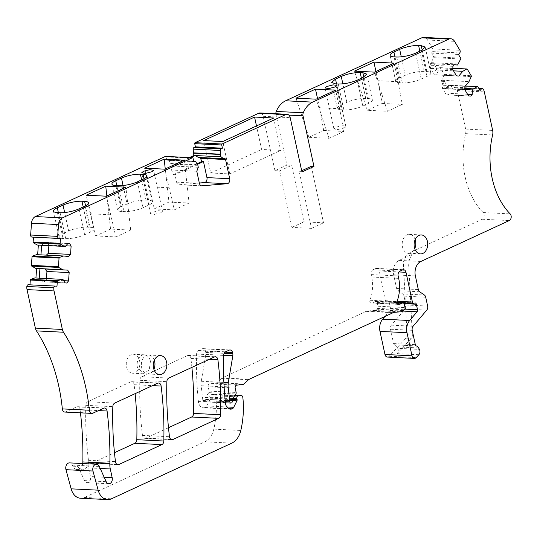 <?xml version="1.0" encoding="UTF-8"?>
<svg xmlns="http://www.w3.org/2000/svg" width="537" height="537" viewBox="0 0 537 537"><rect width="100%" height="100%" fill="white"/><g stroke="black" fill="none" stroke-linecap="round" stroke-linejoin="round"><path stroke-width="0.4" stroke-dasharray="2.69 2.01" d="M203.704 140.587L210.705 172.974L229.776 173.921L280.636 150.394L261.573 149.447L256.485 125.94M210.705 172.974L261.573 149.447M229.776 173.921L222.774 141.533M273.635 118.006L280.636 150.394M209.907 399.508L206.698 405.952A3.799 2.719 92.8 0 1 205.181 407.496A7.599 5.437 92.8 0 1 203.402 407.811A7.599 5.437 92.8 0 1 198.395 401.555A265.835 190.313 92.8 0 1 196.589 354.064A3.799 2.719 92.8 0 1 198.536 350.48L202.134 348.815A3.799 2.719 92.8 0 1 203.1 348.62A3.799 2.719 92.8 0 1 205.517 351.211L205.785 352.433A3.799 2.719 92.8 0 1 205.819 354.393L201.268 381.277A11.391 8.156 92.8 0 0 201.147 385.714L202.852 400.528A1.517 1.087 92.8 0 0 203.852 401.757A1.517 1.087 92.8 0 0 204.241 401.676L204.496 401.555A1.517 1.087 92.8 0 0 205.228 399.635L205.154 399.273L232.165 400.615L209.907 399.508A1.517 1.087 92.8 0 0 210.061 398.192L209.826 397.112L232.836 398.253M80.59 498.242A15.19 10.874 92.8 0 0 84.457 497.463L204.758 441.81A18.99 13.593 92.8 0 0 213.8 429.13A72.153 51.653 92.8 0 0 216.082 398.776A35.697 25.554 92.8 0 0 215.753 395.796A1.9 1.363 92.8 0 0 214.511 394.326A1.9 1.363 92.8 0 0 214.377 394.333L211.095 394.614A1.9 1.363 92.8 0 0 209.826 397.112M82.698 463.538A7.599 5.437 92.8 0 1 77.039 469.566A7.599 5.437 92.8 0 1 72.777 466.176L72.287 465.089A4.934 3.531 92.8 0 0 69.521 462.887M80.463 412.839A265.835 190.313 92.8 0 0 80.08 409.677A3.779 2.705 92.8 0 0 77.603 406.677A3.779 2.705 92.8 0 0 76.643 406.871L103.654 408.207M64.863 412.067A3.819 2.732 92.8 0 0 65.829 411.872L76.643 406.871M29.971 284.832L28.34 284.758M35.925 277.998L34.838 277.944M36.556 254.659L46.35 255.149M189.4 157.576L171.283 165.96L170.86 164.02A1.517 1.087 92.8 0 0 170.645 163.476L168.685 160.395A1.9 1.363 92.8 0 0 167.745 159.778A1.9 1.363 92.8 0 0 167.262 159.878L166.718 160.127L166.027 156.911A0.759 0.544 92.8 0 0 165.732 156.455M275.884 113.737A3.799 2.719 92.8 0 0 275.991 114.468L286.939 165.101L274.937 170.652L263.19 116.314A4.934 3.537 92.8 0 0 260.042 112.951M387.399 357.071A3.799 2.719 92.8 0 0 389.211 356.246L405.952 338.129A3.799 2.719 92.8 0 0 407.046 334.759L403.435 264.996A11.391 8.156 92.8 0 1 409.248 253.001L482.253 219.23A3.799 2.719 92.8 0 0 484.152 216.196A3.799 2.719 92.8 0 0 483.139 212.551A72.153 51.653 92.8 0 1 465.599 133.639A7.599 5.437 92.8 0 0 465.646 129.088L457.323 90.578A7.599 5.437 92.8 0 0 456.222 87.833A1.9 1.363 92.8 0 0 455.289 87.229A1.9 1.363 92.8 0 0 454.336 87.692L453.074 89.176L450.865 85.497A0.759 0.544 92.8 0 0 450.248 85.296L446.348 87.578L445.502 88.578L441.119 81.275L444.24 75.281A0.759 0.544 92.8 0 0 444.206 74.388L440.306 67.89A0.759 0.544 92.8 0 0 439.689 67.689L435.782 69.978L434.943 70.971L430.56 63.668L433.681 57.674A0.759 0.544 92.8 0 0 433.648 56.781L431.439 53.109L432.708 51.612A1.9 1.363 92.8 0 0 432.903 48.934L427.559 40.02A7.599 5.437 92.8 0 0 423.713 37.415M384.942 316.481L390.063 310.433A1.9 1.363 92.8 0 0 390.506 308.399L389.318 302.895A1.9 1.363 92.8 0 0 388.11 301.599A1.9 1.363 92.8 0 0 387.707 301.666L414.725 303.002M205.154 399.273A1.9 1.363 92.8 0 1 205.503 397.367L208.846 392.634A1.517 1.087 92.8 0 0 209.121 391.104L208.188 386.788A2.276 1.631 92.8 0 1 209.712 383.787L215.444 383.297A3.799 2.719 92.8 0 0 216.794 382.673L221.559 378.363A3.799 2.719 92.8 0 1 222.204 377.927L366.086 311.366A7.599 5.437 92.8 0 1 367.489 310.99L373.833 310.44A7.599 5.437 92.8 0 0 376.538 309.191L377.397 308.413A1.9 1.363 92.8 0 0 377.988 306.224L377.175 302.465A1.9 1.363 92.8 0 0 375.967 301.176A1.9 1.363 92.8 0 0 375.115 301.532A7.599 5.437 92.8 0 1 372.107 302.955L371.148 303.009A1.9 1.363 92.8 0 1 371.047 303.009A1.9 1.363 92.8 0 1 369.946 300.264A30.381 21.748 92.8 0 0 371.678 277.032L371.148 274.588A3.799 2.719 92.8 0 1 372.98 269.782L375.585 268.574A3.799 2.719 92.8 0 1 376.551 268.379A3.799 2.719 92.8 0 1 378.974 270.97L385.398 300.693A1.9 1.363 92.8 0 0 386.606 301.982A1.9 1.363 92.8 0 0 387.009 301.922L387.707 301.666M126.537 366.764A9.491 6.8 92.8 0 0 132.585 373.235A9.491 6.8 92.8 0 0 139.58 360.736A9.491 6.8 92.8 0 0 133.525 354.266A9.491 6.8 92.8 0 0 126.537 366.764M191.89 367.389A265.835 190.313 92.8 0 0 190.883 358.441A3.799 2.719 92.8 0 0 188.386 355.427A3.799 2.719 92.8 0 0 187.42 355.622L141.788 376.732A3.799 2.719 92.8 0 0 139.848 380.31A265.835 190.313 92.8 0 0 142.48 435.4A3.799 2.719 92.8 0 0 144.963 438.346A3.799 2.719 92.8 0 0 145.93 438.152L171.035 439.394M168.484 427.714L145.93 438.152M135.116 393.655A265.835 190.313 92.8 0 0 134.109 384.707A3.799 2.719 92.8 0 0 131.619 381.693A3.799 2.719 92.8 0 0 130.652 381.888L87.746 401.736A3.799 2.719 92.8 0 0 85.799 405.321A265.835 190.313 92.8 0 0 88.457 460.31A3.799 2.719 92.8 0 0 90.948 463.33A3.799 2.719 92.8 0 0 91.914 463.136L114.468 452.704M72.777 466.176L78.073 466.438L84.463 480.608A4.632 3.316 92.8 0 0 87.061 482.676A4.632 3.316 92.8 0 0 90.464 476.567L88.565 467.881L100.218 468.459M78.073 466.438A7.599 5.437 92.8 0 0 82.336 469.828A7.599 5.437 92.8 0 0 87.994 463.8M29.965 284.912L56.976 286.248M62.936 279.388L35.925 278.052M39.235 278.166L41.906 281.71L44.128 281.898L46.343 279.811L46.437 278.522M68.736 256.498L46.101 255.377M166.718 160.127L193.736 161.469M198.294 167.296L172.471 166.02L190.595 157.636M171.283 165.96L172.471 166.02L171.551 170.014L173.444 174.646L175.002 174.72L176.606 182.164A3.799 2.719 92.8 0 0 179.029 184.748A3.799 2.719 92.8 0 0 179.298 184.748L199.328 183.023M274.937 170.652L279.703 170.887L291.92 227.386L311.52 228.359L299.304 171.86L301.948 171.994M279.703 170.887L291.705 165.342L303.922 221.835L323.516 222.808L311.299 166.309M286.939 165.101L291.705 165.342M431.439 53.109L458.45 54.445M431.406 62.675L458.423 64.01M454.215 64.843L433.869 63.836L438.252 71.132L436.138 74.945L434.279 74.744L456.49 75.845M430.56 63.668L433.869 63.836L431.224 63.574L430.312 65.212L430.499 68.447L434.279 74.744M434.943 70.971L438.252 71.132M435.782 69.978L453.497 70.85M458.766 76.066L436.138 74.945M441.964 80.281L468.982 81.617M441.119 81.275L444.428 81.443L442.334 85.222L442.522 88.491L446.301 94.787L448.167 94.989L449.08 93.344L448.811 88.739L444.428 81.443M464.975 86.35L442.334 85.222M445.502 88.578L464.74 89.531M446.348 87.578L464.814 88.498M453.074 89.176L480.085 90.518M419.659 291.766L397.944 290.692A3.799 2.719 92.8 0 1 396.608 288.483L393.648 274.81A11.391 8.156 92.8 0 1 399.139 260.391L414.53 253.276A11.391 8.156 92.8 0 0 408.738 265.258L412.342 335.021A3.799 2.719 92.8 0 1 411.248 338.391L397.152 353.648A3.799 2.719 92.8 0 0 397.709 348.312L419.424 349.392M150.434 361.273L149.226 369.966L143.446 373.772L137.391 367.308A9.491 6.8 -87.2 0 1 144.386 354.803A9.491 6.8 -87.2 0 1 150.434 361.273M142.48 435.4L169.491 436.735M418.638 347.942L396.924 346.868L397.709 348.312M396.924 346.868A5.699 4.081 92.8 0 0 394.588 344.835L416.303 345.915M426.74 310.144L405.026 309.064L391.386 325.16A3.799 2.719 92.8 0 0 390.5 329.228L393.601 343.579A1.9 1.363 92.8 0 0 394.588 344.835M405.026 309.064A3.799 2.719 92.8 0 0 405.918 304.996L403.999 296.142A3.799 2.719 92.8 0 0 402.663 293.934L424.378 295.014M397.944 290.692L402.663 293.934M467.532 94.257L449.08 93.344M470.808 96.11L448.167 94.989M468.512 95.888L446.301 94.787M464.733 89.592L442.522 88.491M452.718 69.548L430.499 68.447M452.953 66.333L430.312 65.212M454.322 64.715L431.224 63.574M299.304 171.86L301.687 170.759M198.542 157.522L200.14 157.603M196.784 171.263L171.551 170.014M41.664 245.302L44.813 242.328L67.91 243.476M67.843 243.556L44.813 242.328M47.034 242.523L48.914 244.973L48.867 245.657M65.923 245.818L48.914 244.973M63.702 280.67L46.343 279.811M66.763 283.026L44.128 281.898M65.004 282.851L41.906 281.71M88.115 463.807A15.19 10.874 92.8 0 0 88.565 467.881M415.168 239.589A9.491 6.8 92.8 0 0 409.456 234.354A9.491 6.8 92.8 0 0 407.039 234.837A9.491 6.8 92.8 0 0 402.22 245.194A9.491 6.8 92.8 0 0 408.516 253.316A9.491 6.8 92.8 0 0 410.933 252.833A9.491 6.8 92.8 0 0 414.718 248.671M154.334 360.253A9.491 6.8 92.8 0 0 148.621 355.017A9.491 6.8 92.8 0 0 141.634 367.516A9.491 6.8 92.8 0 0 147.682 373.98A9.491 6.8 92.8 0 0 153.884 369.335M160.771 212.766L162.469 211.269L158.643 210.705L152.293 212.343L150.595 213.84L154.421 214.404L160.771 212.766M168.806 187.755L148.682 186.755L154.159 208.906L174.29 209.9L164.792 169.168M148.682 186.755L144.661 168.175M154.159 208.906L168.974 202.053L165.268 168.947M168.974 202.053L189.105 203.046L184.298 160.147M174.29 209.9L189.105 203.046M123.074 185.52L127.068 204L121.335 206.651L116.784 185.607M127.068 204A13.673 3.356 167.8 0 1 145.997 200.126L148.642 200.261A13.673 3.356 167.8 0 1 152.615 201.711A13.673 3.356 167.8 0 1 148.789 205.074L143.043 207.732A13.673 3.356 167.8 0 1 124.128 211.598L121.476 211.471A13.673 3.356 167.8 0 1 117.502 210.014A13.673 3.356 167.8 0 1 121.335 206.651M110.38 214.78L90.256 213.786L95.734 235.931L110.548 229.077L130.672 230.078L115.864 236.931L106.36 196.2M90.256 213.786L86.235 195.2M110.548 229.077L106.836 195.978M130.672 230.078L125.866 187.178M85.571 205.799L90.216 227.285L87.565 227.158A13.673 3.356 167.8 0 0 68.642 231.024L62.903 233.682L58.352 212.632M90.216 227.285A13.673 3.356 167.8 0 1 94.19 228.742A13.673 3.356 167.8 0 1 90.364 232.098L84.618 234.763A13.673 3.356 167.8 0 1 65.695 238.629L63.051 238.495A13.673 3.356 167.8 0 1 59.077 237.045A13.673 3.356 167.8 0 1 62.903 233.682M196.985 163.758L173.444 174.646M311.52 228.359L323.516 222.808M291.92 227.386L303.922 221.835M344.136 127.94A6.075 1.49 -12.2 0 0 345.835 126.443A6.075 1.49 -12.2 0 0 342.009 125.88A6.075 1.49 -12.2 0 0 335.659 127.517L333.96 129.014L337.786 129.578L344.136 127.94M323.73 130.464L343.855 131.458L339.632 108.729L319.508 107.729L323.73 130.464L308.916 137.311L329.047 138.311L316.112 99.17M308.916 137.311L295.988 98.17M319.508 107.729L317.515 98.519M339.632 108.729L335.618 90.142M343.855 131.458L329.047 138.311M341.25 109.796A13.673 3.356 -12.2 0 1 337.276 108.346A13.673 3.356 -12.2 0 1 341.109 104.984L346.848 102.325A13.673 3.356 -12.2 0 1 365.771 98.459L368.416 98.586A13.673 3.356 -12.2 0 1 372.389 100.043A13.673 3.356 -12.2 0 1 368.57 103.399L362.817 106.064A13.673 3.356 -12.2 0 1 343.902 109.931L341.25 109.796L335.652 83.893M394.044 63.118L398.065 81.698L377.934 80.704L382.156 103.433L367.342 110.286L387.472 111.28L374.537 72.139M367.342 110.286L354.413 71.139M377.934 80.704L375.94 71.488M398.065 81.698L402.287 104.433L387.472 111.28M399.676 82.772A13.673 3.356 -12.2 0 1 395.702 81.315A13.673 3.356 -12.2 0 1 399.535 77.952L405.274 75.301A13.673 3.356 -12.2 0 1 424.196 71.428L426.848 71.562A13.673 3.356 -12.2 0 1 430.815 73.012A13.673 3.356 -12.2 0 1 426.996 76.375L421.243 79.033A13.673 3.356 -12.2 0 1 402.327 82.899L399.676 82.772L394.077 56.862M197.374 164.369L175.002 174.72M95.734 235.931L115.864 236.931M382.156 103.433L402.287 104.433M263.19 116.314L290.202 117.657M205.228 399.635L232.239 400.971M204.496 401.555L231.507 402.898M204.241 401.676L231.252 403.012M202.852 400.528L225.278 401.636M201.147 385.714L224.104 386.855M201.268 381.277L223.869 382.398M205.819 354.393L223.614 355.272M205.785 352.433L224.104 353.339M205.517 351.211L224.99 352.171M202.134 348.815L229.145 350.158M198.536 350.48L225.547 351.822M196.589 354.064L223.607 355.407M198.395 401.555L225.406 402.898M205.181 407.496L228.681 408.657M206.698 405.952L226.829 406.952M210.061 398.192L232.226 399.286M211.095 394.614L234.582 395.776M214.377 394.333L234.884 395.346M215.753 395.796L242.764 397.138M216.082 398.776L243.093 400.119M213.8 429.13L240.811 430.466M204.758 441.81L231.769 443.153M84.457 497.463L111.468 498.806M72.287 465.089L99.298 466.431M84.463 480.608L106.178 481.682M80.08 409.677L98.513 410.59M65.829 411.872L92.847 413.208M166.027 156.911L193.038 158.247M167.262 159.878L193.676 161.187M168.685 160.395L195.696 161.731M170.645 163.476L197.656 164.812M170.86 164.02L197.878 165.362M275.991 114.468L288.859 115.106M427.559 40.02L454.571 41.356M432.903 48.934L459.92 50.277M432.708 51.612L459.719 52.948M433.648 56.781L460.659 58.124M433.681 57.674L460.692 59.01M439.689 67.689L452.805 68.34M440.306 67.89L467.318 69.233M444.206 74.388L471.218 75.73M444.24 75.281L471.251 76.616M450.248 85.296L465.23 86.041M450.865 85.497L477.876 86.84M454.336 87.692L479.132 88.92M456.222 87.833L483.233 89.169M457.323 90.578L484.334 91.914M465.646 129.088L492.657 130.424M465.599 133.639L492.61 134.975M483.139 212.551L510.15 213.887M482.253 219.23L509.264 220.566M409.248 253.001L414.53 253.276M403.435 264.996L408.738 265.258M407.046 334.759L412.342 335.021M405.952 338.129L411.248 338.391M389.211 356.246L416.222 357.582M397.152 353.648L418.867 354.722M390.063 310.433L402.851 311.071M390.506 308.399L404.858 309.111M389.318 302.895L404.139 303.627M387.009 301.922L414.02 303.257M385.398 300.693L397.085 301.27M378.974 270.97L398.971 271.957M375.585 268.574L402.602 269.916M372.98 269.782L399.991 271.118M371.148 274.588L398.159 275.924M371.678 277.032L398.689 278.367M369.946 300.264L396.957 301.599M371.148 303.009L397.964 304.338M372.107 302.955L397.628 304.224M375.115 301.532L396.796 302.606M377.175 302.465L404.186 303.808M377.988 306.224L404.999 307.567M377.397 308.413L404.408 309.748M376.538 309.191L403.549 310.534M373.833 310.44L400.85 311.782M367.489 310.99L394.5 312.326M366.086 311.366L393.097 312.709M222.204 377.927L249.215 379.263M221.559 378.363L248.571 379.699M216.794 382.673L243.805 384.009M215.444 383.297L242.456 384.633M209.712 383.787L236.723 385.13M208.188 386.788L235.199 388.123M209.121 391.104L236.139 392.446M208.846 392.634L235.857 393.97M205.503 397.367L232.514 398.702M190.883 358.441L209.262 359.354M187.42 355.622L214.438 356.964M141.788 376.732L168.806 378.068M139.848 380.31L166.859 381.653M85.799 405.321L112.817 406.657M88.457 460.31L115.468 461.652M91.914 463.136L117.019 464.384M134.109 384.707L152.488 385.62M130.652 381.888L157.663 383.223M87.746 401.736L114.757 403.072M393.601 343.579L415.316 344.653M412.215 330.309L390.5 329.228M391.386 325.16L413.107 326.234M405.918 304.996L427.633 306.07M425.72 297.223L403.999 296.142M396.608 288.483L418.323 289.557M415.369 275.884L393.648 274.81M399.139 260.391L420.86 261.465M224.211 158.576L198.972 157.328M201.543 185.849L179.298 184.748M176.606 182.164L199.388 183.292M104.178 477.245L90.464 476.567M141.62 179.888L145.997 200.126M143.997 178.767L148.642 200.261M143.191 179.163L148.789 205.074M137.438 181.821L143.043 207.732M118.523 185.688L124.128 211.598M121.476 211.471L115.871 185.56M68.642 231.024L64.648 212.551M83.195 206.92L87.565 227.158M84.765 206.188L90.364 232.098M79.013 208.853L84.618 234.763M60.097 212.719L65.695 238.629M57.446 212.585L63.051 238.495M343.902 109.931L338.297 84.02M341.109 104.984L336.558 83.933M346.848 102.325L342.854 83.853M365.771 98.459L361.394 78.221M368.416 98.586L363.771 77.1M368.57 103.399L362.965 77.489M362.817 106.064L357.219 80.154M402.327 82.899L396.722 56.996M399.535 77.952L394.984 56.909M405.274 75.301L401.28 56.821M424.196 71.428L419.82 51.19M426.848 71.562L422.196 50.069M426.996 76.375L421.391 50.465M421.243 79.033L415.645 53.123M203.852 401.757L225.399 402.824M203.1 348.62L230.111 349.963M203.402 407.811L230.42 409.154M214.511 394.326L234.891 395.339M77.039 469.566L82.336 469.828M77.603 406.677L104.614 408.013M167.745 159.778L193.649 161.066M439.924 67.628L452.812 68.273M450.483 85.235L465.29 85.974M455.289 87.229L478.809 88.39M388.11 301.599L415.121 302.942M386.606 301.982L403.676 302.828M376.551 268.379L403.562 269.722M371.047 303.009L398.065 304.345M375.967 301.176L396.816 302.21M143.446 373.772L132.585 373.235M144.386 354.803L133.525 354.266M188.386 355.427L215.397 356.769M144.963 438.346L171.981 439.682M90.948 463.33L117.965 464.673M131.619 381.693L158.63 383.029M199.375 157.247L224.594 158.496M179.029 184.748L201.805 185.883M87.061 482.676L108.776 483.75M409.456 234.354L421.37 234.944M408.516 253.316L420.431 253.907M147.682 373.98L159.603 374.571M148.621 355.017L160.543 355.608M162.469 211.269L153.602 170.249M150.595 213.84L141.721 172.813M147.01 175.8L152.615 201.711M111.904 184.104L117.502 210.014M88.585 202.832L94.19 228.742M53.472 211.135L59.077 237.045M345.835 126.443L336.968 85.423M333.96 129.014L325.086 87.987M337.276 108.346L331.678 82.436M372.389 100.043L366.791 74.133M395.702 81.315L390.104 55.405M430.815 73.012L425.217 47.102"/><path stroke-width="0.81" d="M222.774 141.533L203.704 140.587L254.565 117.059L273.635 118.006L222.774 141.533M256.485 125.94L254.565 117.059M189.4 157.576L193.971 155.462L193.474 153.159A1.517 1.087 92.8 0 1 193.434 152.85L193.213 149.132A1.517 1.087 92.8 0 1 193.991 147.514L195.414 146.856L194.716 143.641A0.759 0.544 92.8 0 1 195.085 142.674L258.787 113.206L285.798 114.549L222.096 144.017A0.759 0.544 92.8 0 0 221.727 144.977L222.425 148.192L221.002 148.856A1.517 1.087 92.8 0 0 220.23 150.467L220.445 154.186A1.517 1.087 92.8 0 0 220.492 154.495L220.989 156.797L223.781 158.777L224.211 158.576A1.517 1.087 92.8 0 1 224.594 158.496A1.517 1.087 92.8 0 1 225.56 159.536L229.708 178.72L206.933 177.593L203.469 161.55L201.912 161.476L196.985 163.758M87.994 463.8A7.599 5.437 92.8 0 0 88.142 462.511L109.857 463.592A15.19 10.874 92.8 0 0 110.286 468.955L112.179 477.641A4.632 3.316 92.8 0 1 108.776 483.75A4.632 3.316 92.8 0 1 106.178 481.682L99.298 466.431A4.934 3.531 92.8 0 0 96.532 464.23L69.521 462.887A4.934 3.531 92.8 0 0 65.964 469.68L71.139 488.838A15.19 10.874 92.8 0 0 80.59 498.242L107.601 499.585A15.19 10.874 92.8 0 0 111.468 498.806L231.769 443.153A18.99 13.593 92.8 0 0 240.811 430.466A72.153 51.653 92.8 0 0 243.093 400.119A35.697 25.554 92.8 0 0 242.764 397.138A1.9 1.363 92.8 0 0 241.522 395.668A1.9 1.363 92.8 0 0 241.395 395.668L238.106 395.95A1.9 1.363 92.8 0 0 236.844 398.447L237.072 399.528A1.517 1.087 92.8 0 1 236.918 400.85L233.709 407.294A3.799 2.719 92.8 0 1 232.192 408.832A7.599 5.437 92.8 0 1 230.42 409.154A7.599 5.437 92.8 0 1 225.406 402.898A265.835 190.313 92.8 0 1 223.607 355.407A3.799 2.719 92.8 0 1 225.547 351.822L229.145 350.158A3.799 2.719 92.8 0 1 230.111 349.963A3.799 2.719 92.8 0 1 232.528 352.547L232.796 353.769A3.799 2.719 92.8 0 1 232.836 355.729L228.279 382.613A11.391 8.156 92.8 0 0 228.158 387.049L229.87 401.864A1.517 1.087 92.8 0 0 230.87 403.092A1.517 1.087 92.8 0 0 231.252 403.012L231.507 402.898A1.517 1.087 92.8 0 0 232.239 400.971L232.165 400.615L236.918 400.85M82.698 463.538A7.599 5.437 92.8 0 0 82.852 461.914A265.835 190.313 92.8 0 0 80.463 412.839M55.264 286.087L28.34 284.758A1.9 1.363 92.8 0 0 28.293 284.751A1.9 1.363 92.8 0 0 26.85 286.469A7.599 5.437 92.8 0 0 27.031 289.604L35.361 328.12A7.599 5.437 92.8 0 0 36.476 330.893A151.904 108.749 92.8 0 1 62.339 408.899A3.819 2.732 92.8 0 0 64.863 412.067L91.874 413.403A3.819 2.732 92.8 0 0 92.847 413.208L103.654 408.207A3.779 2.705 92.8 0 1 104.614 408.013A3.779 2.705 92.8 0 1 107.091 411.013A265.835 190.313 92.8 0 1 109.87 463.256A7.599 5.437 92.8 0 1 109.857 463.592M35.925 277.998L36.637 268.399L35.556 268.292L67.702 270.124L69.172 272.581L68.555 280.911L66.763 283.026L65.004 282.851L62.936 279.388L34.838 277.944L30.75 279.361A0.759 0.544 92.8 0 0 30.32 280.046L29.971 284.832M35.556 268.292L31.73 266.11L58.741 267.446A0.759 0.544 92.8 0 1 58.419 266.694L59.057 258.096A0.759 0.544 92.8 0 1 59.479 257.411L63.574 256.001L68.736 256.498L70.515 254.404L48.296 253.303L48.867 245.657M63.574 256.001L36.556 254.659L32.468 256.075A0.759 0.544 92.8 0 0 32.039 256.76L31.408 265.352A0.759 0.544 92.8 0 0 31.73 266.11M165.732 156.455A0.759 0.544 92.8 0 0 165.349 156.435L35.375 216.559A7.599 5.437 92.8 0 0 31.515 223.231L30.643 235.025A1.9 1.363 92.8 0 0 31.858 237.045L33.482 237.206L33.126 242.066A0.759 0.544 92.8 0 0 33.448 242.825L37.275 245.006L38.355 245.107L37.644 254.713M301.687 170.759L311.299 166.309L313.95 166.443L301.948 171.994L290.202 117.657A4.934 3.537 92.8 0 0 287.06 114.294L260.042 112.951A4.934 3.537 92.8 0 0 258.787 113.206M414.41 358.407L387.399 357.071A3.799 2.719 92.8 0 1 384.975 354.48L411.993 355.823A3.799 2.719 92.8 0 0 414.41 358.407A3.799 2.719 92.8 0 0 416.222 357.582L418.867 354.722A3.799 2.719 92.8 0 0 419.424 349.392L418.638 347.942A5.699 4.081 92.8 0 0 416.303 345.915A1.9 1.363 92.8 0 1 415.316 344.653L412.215 330.309A3.799 2.719 92.8 0 1 413.107 326.234L426.74 310.144A3.799 2.719 92.8 0 0 427.633 306.07L425.72 297.223A3.799 2.719 92.8 0 0 424.378 295.014L419.659 291.766A3.799 2.719 92.8 0 1 418.323 289.557L415.369 275.884A11.391 8.156 92.8 0 1 420.86 261.465L509.264 220.566A3.799 2.719 92.8 0 0 511.164 217.539A3.799 2.719 92.8 0 0 510.15 213.887A72.153 51.653 92.8 0 1 492.61 134.975A7.599 5.437 92.8 0 0 492.657 130.424L484.334 91.914A7.599 5.437 92.8 0 0 483.233 89.169A1.9 1.363 92.8 0 0 482.3 88.565A1.9 1.363 92.8 0 0 481.347 89.028L480.085 90.518L477.876 86.84A0.759 0.544 92.8 0 0 477.259 86.638L473.359 88.92L472.513 89.914L472.184 94.492L470.808 96.11L468.512 95.888L464.733 89.592L464.975 86.35L468.982 81.617L471.251 76.616A0.759 0.544 92.8 0 0 471.218 75.73L467.318 69.233A0.759 0.544 92.8 0 0 466.7 69.031L462.8 71.314L458.766 76.066L456.49 75.845L452.718 69.548L452.953 66.333L454.322 64.715L457.578 65.011L460.692 59.01A0.759 0.544 92.8 0 0 460.659 58.124L458.45 54.445L459.719 52.948A1.9 1.363 92.8 0 0 459.92 50.277L454.571 41.356A7.599 5.437 92.8 0 0 450.724 38.758L423.713 37.415A7.599 5.437 92.8 0 0 421.78 37.805L285.637 100.788A22.789 16.311 92.8 0 0 276.253 111.434A3.799 2.719 92.8 0 0 275.884 113.737M384.975 354.48L379.981 331.383L406.999 332.718A11.391 8.156 92.8 0 1 409.671 320.508L417.074 311.775A1.9 1.363 92.8 0 0 417.524 309.735L416.329 304.231A1.9 1.363 92.8 0 0 415.121 302.942A1.9 1.363 92.8 0 0 414.725 303.002L414.02 303.257A1.9 1.363 92.8 0 1 413.624 303.324A1.9 1.363 92.8 0 1 412.409 302.029L405.985 272.306A3.799 2.719 92.8 0 0 403.562 269.722A3.799 2.719 92.8 0 0 402.602 269.916L399.991 271.118A3.799 2.719 92.8 0 0 398.159 275.924L398.689 278.367A30.381 21.748 92.8 0 1 396.957 301.599A1.9 1.363 92.8 0 0 398.065 304.345A1.9 1.363 92.8 0 0 398.159 304.345L399.119 304.298A7.599 5.437 92.8 0 0 402.126 302.868A1.9 1.363 92.8 0 1 402.978 302.512A1.9 1.363 92.8 0 1 404.186 303.808L404.999 307.567A1.9 1.363 92.8 0 1 404.408 309.748L403.549 310.534A7.599 5.437 92.8 0 1 400.85 311.782L394.5 312.326A7.599 5.437 92.8 0 0 393.097 312.709L249.215 379.263A3.799 2.719 92.8 0 0 248.571 379.699L243.805 384.009A3.799 2.719 92.8 0 1 242.456 384.633L236.723 385.13A2.276 1.631 92.8 0 0 235.199 388.123L236.139 392.446A1.517 1.087 92.8 0 1 235.857 393.97L232.514 398.702A1.9 1.363 92.8 0 0 232.165 400.615M384.942 316.481L382.659 319.173A11.391 8.156 92.8 0 0 379.981 331.383M191.89 367.389A265.835 190.313 92.8 0 1 193.588 413.409A3.799 2.719 92.8 0 1 191.649 417.001L168.484 427.714M114.468 452.704L134.861 443.273A3.799 2.719 92.8 0 0 136.807 439.682A265.835 190.313 92.8 0 0 135.116 393.655M411.993 355.823L406.999 332.718M450.724 38.758A7.599 5.437 92.8 0 0 448.791 39.147L312.648 102.124A22.789 16.311 92.8 0 0 303.271 112.777A3.799 2.719 92.8 0 0 303.002 115.804L313.95 166.443M287.06 114.294A4.934 3.537 92.8 0 0 285.798 114.549M206.933 177.593A3.799 2.719 92.8 0 1 204.402 182.587L227.178 183.714A3.799 2.719 92.8 0 0 229.708 178.72M227.178 183.714L201.543 185.849M193.649 161.066L194.763 161.12A1.9 1.363 92.8 0 1 195.696 161.731L197.656 164.812A1.517 1.087 92.8 0 1 197.878 165.362L198.294 167.296L196.784 171.263L199.388 183.292A3.799 2.719 92.8 0 0 201.805 185.883A3.799 2.719 92.8 0 0 202.073 185.876M194.763 161.12A1.9 1.363 92.8 0 0 194.28 161.214L193.736 161.469L193.038 158.247A0.759 0.544 92.8 0 0 192.36 157.771L62.386 217.901A7.599 5.437 92.8 0 0 58.526 224.573L57.66 236.361A1.9 1.363 92.8 0 0 58.875 238.388L60.5 238.542L60.137 243.409A0.759 0.544 92.8 0 0 60.459 244.16L64.286 246.342L65.366 246.476L67.91 243.476L69.669 243.644L71.126 246.074L70.515 254.404M62.567 269.628L58.741 267.446M30.75 279.361L57.761 280.703L61.856 279.287M57.761 280.703A0.759 0.544 92.8 0 0 57.338 281.381L56.976 286.248L55.351 286.093A1.9 1.363 92.8 0 0 55.304 286.087A1.9 1.363 92.8 0 0 53.861 287.805A7.599 5.437 92.8 0 0 54.042 290.94L62.373 329.463A7.599 5.437 92.8 0 0 63.487 332.228A151.904 108.749 92.8 0 1 89.35 410.234A3.819 2.732 92.8 0 0 91.874 413.403M96.532 464.23A4.934 3.531 92.8 0 0 92.982 471.023L98.15 490.174A15.19 10.874 92.8 0 0 107.601 499.585M422.847 253.424A9.491 6.8 92.8 0 0 427.667 243.066A9.491 6.8 92.8 0 0 421.37 234.944A9.491 6.8 92.8 0 0 418.961 235.428A9.491 6.8 92.8 0 0 414.141 245.785A9.491 6.8 92.8 0 0 420.431 253.907A9.491 6.8 92.8 0 0 422.847 253.424M217.894 359.783A3.799 2.719 92.8 0 0 215.397 356.769A3.799 2.719 92.8 0 0 214.438 356.964L168.806 378.068A3.799 2.719 92.8 0 0 166.859 381.653A265.835 190.313 92.8 0 0 169.491 436.735A3.799 2.719 92.8 0 0 171.981 439.682A3.799 2.719 92.8 0 0 172.941 439.488L218.66 418.336A3.799 2.719 92.8 0 0 220.606 414.752A265.835 190.313 92.8 0 0 217.894 359.783L209.262 359.354M115.468 461.652A3.799 2.719 92.8 0 0 117.965 464.673A3.799 2.719 92.8 0 0 118.932 464.478L161.879 444.609A3.799 2.719 92.8 0 0 163.819 441.018A265.835 190.313 92.8 0 0 161.12 386.043A3.799 2.719 92.8 0 0 158.63 383.029A3.799 2.719 92.8 0 0 157.663 383.223L114.757 403.072A3.799 2.719 92.8 0 0 112.817 406.657A265.835 190.313 92.8 0 0 115.468 461.652M153.548 368.107A9.491 6.8 92.8 0 0 159.603 374.571A9.491 6.8 92.8 0 0 166.591 362.072A9.491 6.8 92.8 0 0 160.543 355.608A9.491 6.8 92.8 0 0 153.548 368.107M36.637 268.399L39.946 268.56L39.235 278.166M39.946 268.56L45.061 269.003L46.961 271.48L46.437 278.522M67.702 270.124L45.061 269.003M38.355 245.107L65.366 246.449M65.366 246.476L41.664 245.302L40.953 254.88M37.275 245.006L64.286 246.342M33.482 237.206L60.5 238.542M151.897 171.739L153.602 170.249L149.769 169.679L143.426 171.323L141.721 172.813L145.554 173.384L151.897 171.739M144.661 168.175L164.792 169.168L184.298 160.147L164.168 159.147L144.661 168.175M140.392 174.216L143.043 174.35A13.673 3.356 167.8 0 1 147.01 175.8A13.673 3.356 167.8 0 1 143.191 179.163L137.438 181.821A13.673 3.356 167.8 0 1 118.523 185.688L115.871 185.56A13.673 3.356 167.8 0 1 111.904 184.104A13.673 3.356 167.8 0 1 115.73 180.741L121.469 178.089A13.673 3.356 167.8 0 1 140.392 174.216L141.62 179.888M86.235 195.2L106.36 196.2L125.866 187.178L105.742 186.178L86.235 195.2M81.966 201.247L84.611 201.375A13.673 3.356 167.8 0 1 88.585 202.832A13.673 3.356 167.8 0 1 84.765 206.188L79.013 208.853A13.673 3.356 167.8 0 1 60.097 212.719L57.446 212.592A13.673 3.356 167.8 0 1 53.472 211.135A13.673 3.356 167.8 0 1 57.305 207.772L63.044 205.121A13.673 3.356 167.8 0 1 81.966 201.247L83.195 206.92M190.595 157.636L195.166 155.522L198.542 157.522L223.781 158.777M193.971 155.462L220.989 156.797M195.414 146.856L222.425 148.192M335.263 86.913L336.968 85.423L333.135 84.853L326.791 86.497L325.086 87.987L328.919 88.558L335.263 86.913M295.988 98.17L316.112 99.17L335.618 90.142L315.488 89.149L295.988 98.17M338.297 84.02L335.652 83.893L331.678 82.436L335.504 79.073L341.243 76.422C347.513 73.811 353.823 72.515 360.166 72.549L362.817 72.676L366.791 74.133L362.965 77.489L357.219 80.154C350.95 82.758 344.64 84.054 338.297 84.02M354.413 71.139L374.537 72.139L394.044 63.118L373.92 62.117L354.413 71.139M396.722 56.996L394.077 56.862A13.673 3.356 167.8 0 1 390.104 55.405A13.673 3.356 167.8 0 1 393.93 52.042L399.669 49.391A13.673 3.356 167.8 0 1 418.591 45.517L421.243 45.652L425.217 47.102L421.391 50.465L415.645 53.123A13.673 3.356 167.8 0 1 396.722 56.996M457.578 65.011L454.215 64.843M453.497 70.85L462.8 71.314M464.814 88.498L473.359 88.92M472.513 89.914L464.74 89.531M472.184 94.492L467.532 94.257M200.14 157.603L201.912 161.476M204.402 182.587L199.328 183.023M69.669 243.644L67.843 243.556M71.126 246.074L65.923 245.818M46.35 255.149L48.296 253.303M69.172 272.581L46.961 271.48M68.555 280.911L63.702 280.67M88.142 462.511A15.19 10.874 92.8 0 0 88.115 463.807M414.718 248.671A9.491 6.8 92.8 0 0 415.168 239.589M153.884 369.335A9.491 6.8 92.8 0 0 154.676 361.482A9.491 6.8 92.8 0 0 154.334 360.253M165.268 168.947L164.168 159.147M106.836 195.978L105.742 186.178M317.515 98.519L315.488 89.149M375.94 71.488L373.92 62.117M203.469 161.55L197.374 164.369M195.085 142.674L222.096 144.017M194.716 143.641L221.727 144.977M225.278 401.636L229.87 401.864M224.104 386.855L228.158 387.049M223.869 382.398L228.279 382.613M223.614 355.272L232.836 355.729M224.104 353.339L232.796 353.769M224.99 352.171L232.528 352.547M228.681 408.657L232.192 408.832M226.829 406.952L233.709 407.294M232.226 399.286L237.072 399.528M232.836 398.253L236.844 398.447M234.582 395.776L238.106 395.95M234.884 395.346L241.395 395.668M71.139 488.838L98.15 490.174M65.964 469.68L92.982 471.023M82.852 461.914L109.87 463.256M98.513 410.59L107.091 411.013M62.339 408.899L89.35 410.234M36.476 330.893L63.487 332.228M35.361 328.12L62.373 329.463M27.031 289.604L54.042 290.94M26.85 286.469L53.861 287.805M30.32 280.046L57.338 281.381M31.408 265.352L58.419 266.694M32.039 256.76L59.057 258.096M32.468 256.075L59.479 257.411M33.448 242.825L60.459 244.16M33.126 242.066L60.137 243.409M31.858 237.045L58.875 238.388M30.643 235.025L57.66 236.361M31.515 223.231L58.526 224.573M35.375 216.559L62.386 217.901M165.349 156.435L192.36 157.771M193.676 161.187L194.28 161.214M193.474 153.159L220.492 154.495M193.434 152.85L220.445 154.186M193.213 149.132L220.23 150.467M193.991 147.514L221.002 148.856M288.859 115.106L303.002 115.804M276.253 111.434L303.271 112.777M285.637 100.788L312.648 102.124M421.78 37.805L448.791 39.147M452.805 68.34L466.7 69.031M465.23 86.041L477.259 86.638M479.132 88.92L481.347 89.028M382.659 319.173L409.671 320.508M402.851 311.071L417.074 311.775M404.858 309.111L417.524 309.735M404.139 303.627L416.329 304.231M397.085 301.27L412.409 302.029M398.971 271.957L405.985 272.306M397.628 304.224L399.119 304.298M396.796 302.606L402.126 302.868M171.035 439.394L172.941 439.488M191.649 417.001L218.66 418.336M193.588 413.409L220.606 414.752M117.019 464.384L118.932 464.478M134.861 443.273L161.879 444.609M136.807 439.682L163.819 441.018M152.488 385.62L161.12 386.043M200.61 158.294L225.56 159.536M100.218 468.459L110.286 468.955M112.179 477.641L104.178 477.245M121.469 178.089L123.074 185.52M116.784 185.607L115.73 180.741M143.043 174.35L143.997 178.767M64.648 212.551L63.044 205.114M58.352 212.632L57.305 207.772M84.611 201.375L85.571 205.799M336.558 83.933L335.504 79.073M342.854 83.853L341.243 76.422M361.394 78.221L360.166 72.549M363.771 77.1L362.817 72.676M394.984 56.909L393.93 52.042M401.28 56.821L399.669 49.391M419.82 51.19L418.591 45.517M422.196 50.069L421.243 45.652M225.399 402.824L230.87 403.092M234.891 395.339L241.522 395.668M28.293 284.751L55.304 286.087M165.544 156.395L192.555 157.73M452.812 68.273L466.935 68.971M465.29 85.974L477.494 86.578M478.809 88.39L482.3 88.565M403.676 302.828L413.624 303.324M396.816 302.21L402.978 302.512"/></g></svg>
